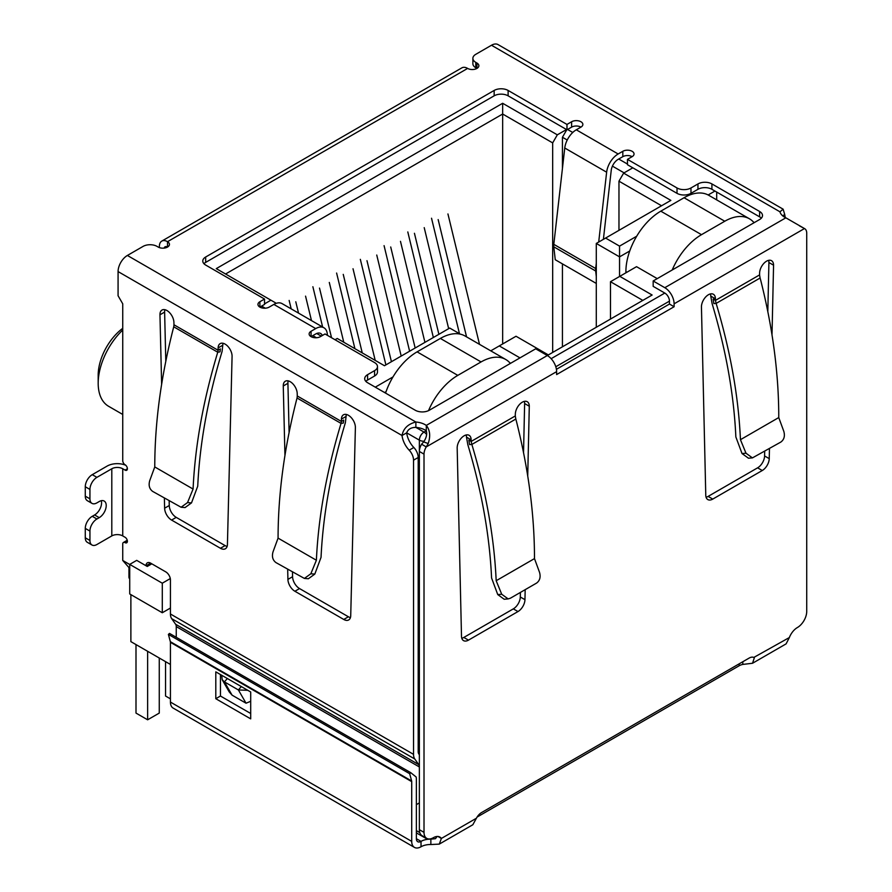<?xml version="1.0" encoding="UTF-8"?>
<svg xmlns="http://www.w3.org/2000/svg" width="892" height="892" viewBox="0 0 892 892"><rect width="100%" height="100%" fill="white"/><g stroke="black" fill="none" stroke-linecap="round" stroke-linejoin="round"><path stroke-width="1.34" d="M502.653 343.978L502.653 103.282L216.265 268.626L275.583 302.879L275.583 303.559M225.565 274L502.653 114.02L552.672 142.898L557.322 134.837L502.653 103.282M419.363 746.392L418.203 745.723M170.428 608.043L162.288 612.748L162.288 583.201L129.719 564.391L129.719 593.949L162.288 612.748M128.95 567.881L128.95 577.157A6.579 3.802 0 0 0 129.719 578.93M392.993 376.926L375.276 387.161M335.024 339.74L337.243 338.469L384.463 365.731L449.724 328.055L460.25 334.132M261.624 306.101L265.259 308.197M312.813 335.648L316.437 337.745M264.534 303.882L270.934 300.191M557.322 134.837L566.509 129.541M627.466 164.061L618.736 159.021M572.753 132.473L567.557 129.474M632.818 167.819L623.631 173.126L618.97 181.176L661.552 205.762M636.698 236.224L619.55 246.125L605.601 238.064L670.851 200.388L623.631 173.126M714.938 191.055L708.148 194.969M519.98 357.882L499.275 345.918L516.022 336.251L548.368 354.927L652.13 295.018L619.784 276.342L636.542 266.675L657.248 278.627M170.428 688.635A6.579 3.802 120 0 0 170.428 688.646L170.428 664.462L130.879 641.627L130.879 594.618M619.55 276.475L619.55 256.874L596.291 243.438L596.291 327.252M384.586 392.536L386.046 391.688M566.799 129.708L562.439 137.256L567.234 140.022M612.425 166.124L624.088 172.858M596.291 243.438L605.601 238.064M629.741 250.986L619.55 256.874L619.55 246.125M716.689 192.059L716.689 199.886M754.376 222.554L753.439 222.008M610.485 319.057L610.485 281.716L619.784 276.342M610.485 281.716L642.82 300.392M490.756 350.846L499.275 345.918M510.681 363.245L509.745 362.709M151.807 563.822L147.247 566.453L136.699 560.366L129.719 564.391M170.294 578.573L162.288 583.201M618.97 181.176L618.97 230.337M552.672 352.44L552.672 142.898M562.439 137.256L562.439 168.443M562.439 263.887L562.439 346.798M122.739 328.323A40.463 23.359 120 0 0 98.187 375.209L98.187 383.259A50.342 29.068 -60 0 1 122.739 330.018M122.739 414.457L108.623 406.306A50.342 29.068 -60 0 1 98.187 383.259M311.475 320.585L305.555 296.144M295.787 301.786L298.53 313.103M289.153 300.448L291.193 308.866M343.766 342.238L329.293 282.441M319.514 288.083L331.534 337.722M322.625 327.018L312.88 286.745M375.197 360.39L353.02 268.748M343.242 274.379L362.252 352.909M354.916 348.672L336.607 273.041M401.199 356.075L376.747 255.045M366.98 260.687L391.432 361.717M385.89 364.906L360.335 259.338M479.506 344.345L447.94 213.946M438.162 219.588L466.561 336.864M459.469 333.686L431.527 218.239M448.665 328.669L424.213 227.638M414.434 233.28L438.886 334.31M433.356 337.51L407.8 231.942M424.938 342.372L400.475 241.342M390.707 246.984L415.159 348.014M409.618 351.214L384.073 245.646M672.211 269.986A49.35 28.488 -60 0 1 701.502 234.674L724.772 221.238A49.35 28.488 -60 0 1 749.447 218.796A49.35 28.488 -60 0 1 754.063 222.732M749.447 218.796L708.727 195.292A49.35 28.488 120 0 0 684.053 197.734L660.794 211.17A49.35 28.488 120 0 0 625.894 271.614L625.894 272.818M428.528 410.632A49.35 28.488 -60 0 1 457.808 375.376L481.067 361.94A49.35 28.488 -60 0 1 505.753 359.498L465.033 335.994A49.35 28.488 120 0 0 440.358 338.436L417.088 351.861A49.35 28.488 120 0 0 385.567 393.093M147.626 651.294L147.626 719.799L135.997 713.087L135.997 644.582M159.267 658.017L159.267 713.087L147.626 719.799M170.428 698.849L165.544 696.028L165.544 661.641M505.753 359.498A49.35 28.488 -60 0 1 510.369 363.423M782.618 215.786L784.737 214.559A16.446 9.5 -120 0 0 785.317 217.559M175.624 624.266L418.738 764.622A6.579 3.802 -60 0 1 419.363 766.953L176.248 626.585A6.579 3.802 120 0 0 175.624 624.266L171.677 618.647A13.157 7.593 120 0 1 170.428 613.997L170.428 579.945A6.579 3.802 60 0 0 165.778 571.884L150.659 563.153A6.579 3.802 -120 0 0 147.37 562.83A6.579 3.802 -120 0 0 145.998 565.74M418.738 764.622L414.791 759.014A13.157 7.593 -60 0 1 413.542 754.353L413.542 460.172A9.868 5.698 -120 0 0 409.183 450.181A16.446 9.5 60 0 1 402.036 435.508C403.351 428.528 407.956 424.023 415.873 422.016A16.446 9.5 180 0 1 426.287 425.406C430.022 430.122 430.658 436.166 428.205 443.536L426.253 446.914A9.868 5.698 120 0 0 424.012 454.128L424.012 832.359A13.157 7.593 120 0 0 426.744 838.38A13.157 7.593 120 0 0 433.322 837.733A13.157 7.593 -60 0 1 439.901 837.075A13.157 7.593 -60 0 1 441.384 838.447L439.277 844.122L430.858 844.534A13.157 7.593 0 0 0 421.024 846.753A13.157 7.593 -60 0 1 414.434 847.4A13.157 7.593 -60 0 1 411.714 841.379L170.428 702.071A13.157 7.593 120 0 0 173.16 708.092L414.434 847.4M159.378 247.597L159.378 246.393A11.518 6.645 60 0 1 161.764 241.119A11.518 6.645 60 0 1 167.518 241.687A6.579 3.802 180 0 1 169.447 244.375A6.579 3.802 180 0 1 165.388 247.887A6.579 3.802 180 0 1 158.219 247.062L157.048 246.393A9.868 5.698 -0 0 0 143.088 246.393L127.389 255.458A13.157 7.593 120 0 0 118.079 271.581L118.079 295.754L122.739 303.815L122.739 460.696A3.289 1.895 -120 0 0 125.058 464.732A3.289 1.895 60 0 1 127.21 467.631A3.289 1.895 60 0 1 126.709 470.262A3.289 1.895 60 0 1 125.058 470.106L122.739 468.757L122.739 535.914L125.058 537.263A3.289 1.895 60 0 1 127.21 540.162A3.289 1.895 60 0 1 126.709 542.793A3.289 1.895 60 0 1 125.058 542.637A3.289 1.895 -120 0 0 123.419 542.47A3.289 1.895 -120 0 0 122.739 543.975L122.739 560.466L129.719 564.491M161.63 384.307L159.958 314.787A9.868 5.698 60 0 1 162.01 310.037A9.868 5.698 60 0 1 169.525 312.601A9.868 5.698 60 0 1 173.918 322.402L173.973 324.777L218.072 350.244L217.748 352.217L220.045 351.838L220.402 348.895L218.072 350.244L218.127 347.925A9.868 5.698 60 0 1 220.168 343.621A9.868 5.698 60 0 1 227.861 346.364A9.868 5.698 60 0 1 232.076 356.421L227.427 544.466A9.868 5.698 60 0 1 225.386 548.758A9.868 5.698 60 0 1 220.447 548.279L171.587 520.069A9.868 5.698 60 0 1 164.619 508.206L164.373 498.171M284.938 455.5L283.266 385.98A9.868 5.698 60 0 1 285.306 381.23A9.868 5.698 60 0 1 292.832 383.783A9.868 5.698 60 0 1 297.214 393.595L297.27 395.97L341.38 421.437L341.045 423.399L343.353 423.031L343.699 420.087L341.38 421.437L341.424 419.117A9.868 5.698 60 0 1 343.465 414.813A9.868 5.698 60 0 1 351.169 417.545A9.868 5.698 60 0 1 355.384 427.614L350.723 615.658A9.868 5.698 60 0 1 348.683 619.951A9.868 5.698 60 0 1 343.755 619.461L294.895 591.251A9.868 5.698 60 0 1 287.915 579.399L287.681 569.364M439.277 844.122L472.849 824.732L476.395 818.243A9.868 5.698 -60 0 1 481.591 812.545L749.135 658.084A9.868 5.698 -60 0 1 754.074 657.594A9.868 5.698 -60 0 1 754.342 657.761L752.536 663.258L786.108 643.868L789.353 637.546A13.157 7.593 -60 0 1 797.415 627.522A13.157 7.593 120 0 0 806.725 611.41L806.725 233.169A9.868 5.698 120 0 0 804.673 228.653A9.868 5.698 120 0 0 804.472 228.553L785.841 217.815A16.446 9.5 180 0 1 779.965 211.805L783.131 209.185L784.737 214.559M783.131 209.185L498.059 44.6A13.157 7.593 120 0 0 491.481 45.247L475.782 54.323A9.868 5.698 -0 0 0 472.883 58.348A9.868 5.698 -0 0 0 475.782 62.373L476.941 63.053A6.579 3.802 180 0 1 478.87 65.74A6.579 3.802 180 0 1 474.812 69.242A6.579 3.802 180 0 1 467.631 68.416A11.518 6.645 -120 0 0 461.878 67.848L161.764 241.119M164.909 309.702A9.868 5.698 -120 0 0 164.619 312.1L165.8 361.293M169.157 500.936L169.268 505.519A9.868 5.698 -120 0 0 176.248 517.382L225.096 545.592A9.868 5.698 -120 0 0 227.125 546.406M223.078 343.286A9.868 5.698 -120 0 0 222.777 345.237L222.075 351.504C207.869 398.534 199.752 443.424 197.734 486.173L191.501 502.898L185.057 507.57L181.087 507.247L187.532 502.575L193.073 489.05C195.092 445.621 203.32 400.006 217.748 352.217L173.75 326.818L173.973 324.777M91.976 545.001A9.868 5.698 -60 0 1 89.936 540.485L85.275 537.798A9.868 5.698 120 0 0 87.327 542.314L91.976 545.001A9.868 5.698 -60 0 0 96.916 544.51L111.801 535.914A7.727 4.46 180 0 1 122.739 535.914M111.801 535.914L111.801 468.757A7.727 4.46 180 0 1 122.739 468.757M111.801 468.757L96.916 477.354A9.868 5.698 120 0 0 89.936 489.44L89.936 498.851A9.868 5.698 120 0 0 91.976 503.367A9.868 5.698 120 0 0 96.916 502.876L99.235 501.527A9.868 5.698 -60 0 1 104.174 501.048A9.868 5.698 -60 0 1 105.691 508.953A9.868 5.698 -60 0 1 99.235 517.65L96.916 518.999A9.868 5.698 120 0 0 89.936 531.086L89.936 540.485M96.916 477.354L92.255 474.667L107.151 466.07A14.317 8.262 180 0 1 125.772 465.267M118.079 271.581L402.036 435.508L406.685 432.832A16.446 9.5 -120 0 0 413.832 447.494L409.183 450.181M413.542 460.172L418.203 457.485A9.868 5.698 -120 0 0 413.832 447.494M419.363 754.766L418.827 753.996A6.579 3.802 -60 0 1 418.203 751.677L418.203 457.485M176.248 626.585L176.248 637.289M150.402 564.625L150.659 563.153L146.087 565.784M129.719 568.449L122.739 560.466M292.464 572.118L292.576 576.711A9.868 5.698 -120 0 0 299.545 588.575L348.404 616.773A9.868 5.698 -120 0 0 350.433 617.598M346.375 414.479A9.868 5.698 -120 0 0 346.085 416.43L345.382 422.697C331.166 469.716 323.06 514.606 321.042 557.355L314.809 574.091L308.364 578.752L304.395 578.429L310.84 573.768L316.381 560.243C318.388 516.803 326.617 471.199 341.045 423.399L297.058 398.01L297.27 395.97M288.216 380.895A9.868 5.698 -120 0 0 287.915 383.292L289.097 432.486M416.363 804.64L419.363 802.912M424.213 441.261A6.579 3.802 180 0 1 419.363 440.146L406.685 432.832C408.079 429.197 411.145 427.38 415.873 427.391A16.446 9.5 -0 0 1 426.287 430.78L426.287 425.406L547.32 355.529L535.691 348.805L429.253 410.264A9.868 5.698 180 0 1 415.293 410.264L367.593 382.724A9.868 5.698 180 0 1 364.705 378.699A9.868 5.698 180 0 1 367.593 374.662L374.573 370.637A9.868 5.698 -0 0 0 377.472 366.612A9.868 5.698 -0 0 0 374.573 362.576L325.022 333.965L320.373 336.652A6.579 3.802 180 0 1 313.203 337.477A6.579 3.802 180 0 1 309.134 333.965A6.579 3.802 180 0 1 311.063 331.278L315.712 328.59A16.446 9.5 -60 0 1 323.941 327.777A16.446 9.5 -60 0 1 327.241 333.508L327.487 335.392M323.941 327.777L282.062 303.603A16.446 9.5 120 0 0 273.844 304.417L269.183 307.104A6.579 3.802 180 0 1 262.014 307.93A6.579 3.802 180 0 1 257.955 304.417A6.579 3.802 180 0 1 259.884 301.73L264.534 299.043L205.673 265.058A9.868 5.698 180 0 1 202.785 261.033A9.868 5.698 180 0 1 205.673 257.007L494.157 90.449A9.868 5.698 180 0 1 508.117 90.449L566.977 124.434L571.627 121.747A6.579 3.802 180 0 1 578.797 120.922A6.579 3.802 180 0 1 582.866 124.434A6.579 3.802 180 0 1 580.937 127.121L576.288 129.808A16.446 9.5 120 0 0 564.759 148.016L606.638 172.201A16.446 9.5 -60 0 1 618.156 153.981L622.817 151.294A6.579 3.802 180 0 1 629.986 150.469A6.579 3.802 180 0 1 634.045 153.981A6.579 3.802 180 0 1 632.116 156.669L627.466 159.356L677.017 187.967A9.868 5.698 -0 0 0 690.977 187.967L697.957 183.93A9.868 5.698 180 0 1 711.916 183.93L759.605 211.471A9.868 5.698 180 0 1 762.504 215.496A9.868 5.698 180 0 1 759.605 219.532L653.167 280.98L664.808 287.692A13.157 7.593 60 0 1 674.107 303.815L804.472 228.553L799.466 225.843M472.883 58.348L472.883 63.722A9.868 5.698 -0 0 0 475.782 67.747L475.782 62.373M173.75 326.818A460.618 265.939 120 0 0 173.427 327.977C161.028 376.413 154.807 422.73 154.762 466.94L193.073 489.05M92.255 474.667A9.868 5.698 120 0 0 85.275 486.753L89.936 489.44M428.205 443.536L423.633 441.919C426.376 437.927 427.257 434.214 426.287 430.78L424.012 432.085L415.873 427.391L415.873 422.016L127.389 255.458M297.058 398.01A460.618 265.939 120 0 0 296.735 399.17C284.336 447.606 278.114 493.923 278.07 538.121L316.381 560.243M547.32 355.529A13.157 7.593 60 0 1 556.619 371.641L556.619 374.562L674.107 306.737L669.457 304.049L556.418 369.31M476.941 63.053L476.941 68.416L475.782 67.747M653.167 280.98L653.167 286.354L664.808 293.067A6.579 3.802 60 0 1 669.457 301.128L669.457 304.049M674.107 306.737L674.107 303.815M761.333 218.183A9.868 5.698 -0 0 0 759.605 216.845L711.916 189.305A9.868 5.698 -0 0 0 697.957 189.305L690.977 193.341L690.977 187.967M627.466 159.356L627.466 164.73L677.017 193.341A9.868 5.698 -0 0 0 690.977 193.341M632.116 156.669A6.579 3.802 -0 0 0 622.817 156.669L618.156 159.356A9.868 5.698 -60 0 0 611.243 170.283L603.393 239.335M580.937 127.121A6.579 3.802 -0 0 0 571.627 127.121L566.977 129.808L566.977 124.434M508.117 90.449L508.117 95.823L566.977 129.808M508.117 95.823A9.868 5.698 -0 0 0 494.157 95.823L494.157 90.449M205.673 257.007L205.673 262.382L494.157 95.823M205.673 262.382A9.868 5.698 -0 0 0 203.945 263.72M264.534 299.043L264.534 304.417L259.884 307.104L259.884 301.73M374.573 370.637L374.573 376.011A9.868 5.698 -0 0 0 377.472 371.975L377.472 366.612M374.573 376.011L367.593 380.037A9.868 5.698 -0 0 0 365.876 381.386M154.762 466.94L149.7 480.732C148.418 485.415 149.41 488.972 152.677 491.414L181.087 507.247M85.275 537.798L85.275 528.399L89.936 531.086M96.916 518.999L92.255 516.312A9.868 5.698 120 0 0 85.275 528.399M92.255 516.312L94.585 514.963A9.868 5.698 120 0 0 101.264 500.713M89.936 498.851L85.275 496.164A9.868 5.698 120 0 0 87.327 500.68L91.976 503.367M85.275 496.164L85.275 486.753M278.07 538.121L273.008 551.925C271.714 556.597 272.707 560.165 275.985 562.607L304.395 578.429M250.697 701.302L246.036 703.208L232.076 695.147L229.233 691.936L222.164 679.693L221.751 675.289M322.302 335.537A9.868 5.698 -60 0 0 320.652 333.474A9.868 5.698 -60 0 0 315.712 333.965L311.063 336.652L311.063 331.278M423.633 441.919L421.604 444.227L426.253 446.914L556.619 371.641M525.176 589.668L524.953 599.68A9.868 5.698 -60 0 1 517.984 611.555L468.478 640.133A9.868 5.698 -60 0 1 463.539 640.623A9.868 5.698 -60 0 1 461.498 636.319L457.172 447.873A9.868 5.698 -60 0 1 461.476 437.939A9.868 5.698 -60 0 1 469.08 435.296A9.868 5.698 -60 0 1 471.121 439.812L471.166 441.428L468.835 440.09L469.582 444.629L471.857 444.428L471.166 441.428L515.286 415.951L515.331 414.289A9.868 5.698 -60 0 1 519.635 404.355A9.868 5.698 -60 0 1 527.239 401.712A9.868 5.698 -60 0 1 529.29 406.228L527.73 475.938M769.462 448.631L769.238 458.644A9.868 5.698 -60 0 1 762.259 470.519L712.753 499.096A9.868 5.698 -60 0 1 707.824 499.587A9.868 5.698 -60 0 1 705.773 495.283L701.447 306.837A9.868 5.698 -60 0 1 705.75 296.902A9.868 5.698 -60 0 1 713.366 294.26A9.868 5.698 -60 0 1 715.406 298.775L715.44 300.392L713.121 299.054L713.856 303.592L716.142 303.392L715.44 300.392L759.571 274.914L759.605 273.253A9.868 5.698 -60 0 1 763.92 263.318A9.868 5.698 -60 0 1 771.524 260.676A9.868 5.698 -60 0 1 773.565 265.203L772.004 334.913M596.291 263.207L595.689 268.525L553.809 244.341L564.759 148.016M606.638 172.201L598.699 242.044M247.764 690.308L238.387 689.951L246.036 703.208M232.076 695.147L224.427 681.889L222.164 679.693M227.349 678.522L224.427 681.889L238.387 689.951L241.308 686.584M164.15 248.099A4.939 2.854 60 0 1 165.053 246.816A4.939 2.854 60 0 1 167.518 247.062L167.518 241.687L467.631 68.416M421.604 444.227A9.868 5.698 120 0 0 419.363 451.441L424.012 454.128M752.536 663.258L742.813 664.417A9.868 5.698 0 0 0 739.167 665.755L477.075 817.072M789.353 637.546L753.796 657.449M476.395 818.243L441.384 838.447L437.972 836.484M424.012 832.359L419.363 829.672A13.157 7.593 120 0 0 422.083 835.692L426.744 838.38M419.363 829.672L419.363 440.146A6.579 3.802 120 0 1 424.012 432.085A6.579 3.802 60 0 1 426.554 434.426M461.8 638.271A9.868 5.698 120 0 0 463.818 637.446L513.324 608.868A9.868 5.698 120 0 0 520.304 596.993L520.404 592.422M523.537 452.645L524.63 403.541L529.29 406.228M524.63 403.541A9.868 5.698 120 0 0 524.329 401.378M515.821 419.05L471.857 444.439C486.129 492.05 494.235 537.486 496.175 580.725L534.486 558.604C534.509 514.807 528.454 468.902 516.323 420.879A460.618 265.939 -120 0 0 515.821 419.05L515.286 415.951M496.175 580.725L501.717 594.25L497.747 594.574L491.57 577.983C489.663 535.702 481.758 491.302 467.854 444.773L466.471 437.125L471.121 439.812M466.471 437.125A9.868 5.698 120 0 0 466.17 434.962M760.096 278.025L716.142 303.403C730.403 351.013 738.509 396.449 740.449 439.689L778.761 417.567C778.794 373.77 772.74 327.866 760.608 279.843A460.618 265.939 -120 0 0 760.096 278.025L759.571 274.914M778.761 417.567L783.823 431.371C785.116 436.054 784.124 439.611 780.857 442.053L752.435 457.886L745.991 453.214L742.021 453.537L735.855 436.946C733.938 394.665 726.032 350.266 712.139 303.737L710.757 296.088L715.406 298.775M710.757 296.088A9.868 5.698 120 0 0 710.456 293.925M706.074 497.234A9.868 5.698 120 0 0 708.103 496.409L757.609 467.832A9.868 5.698 120 0 0 764.589 455.957L764.689 451.385M767.811 311.609L768.915 262.516L773.565 265.203M768.915 262.516A9.868 5.698 120 0 0 768.614 260.341M596.291 283.433L555.259 259.739L553.787 246.816L595.666 270.99A11.518 6.645 -60 0 1 595.689 268.525M595.666 270.99L596.291 276.487M553.809 244.341A11.518 6.645 120 0 0 553.787 246.816M742.813 661.73L742.813 664.417M437.136 836.473L435.463 838.681L430.858 839.16L430.858 844.534M170.428 702.071L170.428 642.329A3.289 1.895 120 0 0 170.35 641.683L168.398 634.402L169.525 633.409L410.811 772.717L416.129 776.999A9.868 5.698 -60 0 1 416.363 778.95L416.363 838.692A6.579 3.802 120 0 0 417.724 841.702A6.579 3.802 120 0 0 421.024 841.379A13.157 7.593 180 0 1 430.858 839.16L433.378 837.699M501.717 594.25L508.161 598.911L510.369 598.22L536.571 583.089C539.85 580.647 540.842 577.079 539.548 572.408L534.486 558.604M745.991 453.214L740.449 439.689M497.747 594.574L504.192 599.246L508.161 598.911M742.021 453.537L748.466 458.209L752.435 457.886M250.697 718.863L250.697 691.991L215.797 671.854L215.797 698.715L250.697 718.863M170.35 641.683L411.636 780.991A3.289 1.895 -60 0 1 411.714 781.637L411.714 841.379M220.447 674.53L220.447 696.028L250.697 713.488M215.797 698.715L220.447 696.028M410.811 772.717L409.684 773.71L411.636 780.991M168.398 634.402L409.684 773.71M555.805 366.746L669.457 301.128M664.808 293.067L551.144 358.684M416.363 832.86L425.373 838.056A6.579 3.802 -60 0 1 424.447 837.064M416.363 830.63L419.775 832.593M701.502 234.674L660.794 211.17M684.053 197.734L724.772 221.238M625.894 271.614L626.942 272.216M457.808 375.376L417.088 351.861M440.358 338.436L481.067 361.94M170.428 613.997L413.542 754.353M491.481 45.247L779.965 211.805M169.268 505.519L164.619 508.206M159.958 314.787L164.619 312.1M176.248 517.382L171.587 520.069M225.096 545.592L220.447 548.279M218.127 347.925L222.777 345.237M125.058 542.637L127.389 541.288M127.389 468.757L125.058 470.106M171.677 618.647L414.791 759.014M287.915 579.399L292.576 576.711M299.545 588.575L294.895 591.251M348.404 616.773L343.755 619.461M341.424 419.117L346.085 416.43M287.915 383.292L283.266 385.98M315.712 328.59L273.844 304.417M576.288 129.808L618.156 153.981M664.808 287.692L785.841 217.815M759.605 216.845L759.605 211.471M711.916 189.305L711.916 183.93M697.957 189.305L697.957 183.93M677.017 187.967L677.017 193.341M622.817 151.294L622.817 156.669M571.627 127.121L571.627 121.747M367.593 380.037L367.593 374.662M191.501 502.898L187.532 502.575M94.585 514.963L99.235 517.65M314.809 574.091L310.84 573.768M321.276 336.128L316.693 333.485M463.818 637.446L468.478 640.133M513.324 608.868L517.984 611.555M520.304 596.993L524.953 599.68M708.103 496.409L712.753 499.096M757.609 467.832L762.259 470.519M764.589 455.957L769.238 458.644M739.167 663.838L739.167 665.755M416.363 838.692L421.024 841.379L421.024 846.753M170.428 642.329L411.714 781.637M425.373 838.056A6.579 6.579 0 0 0 428.272 838.926M123.419 542.47L127.244 540.262M803.703 228.096L800.024 225.966"/></g></svg>
